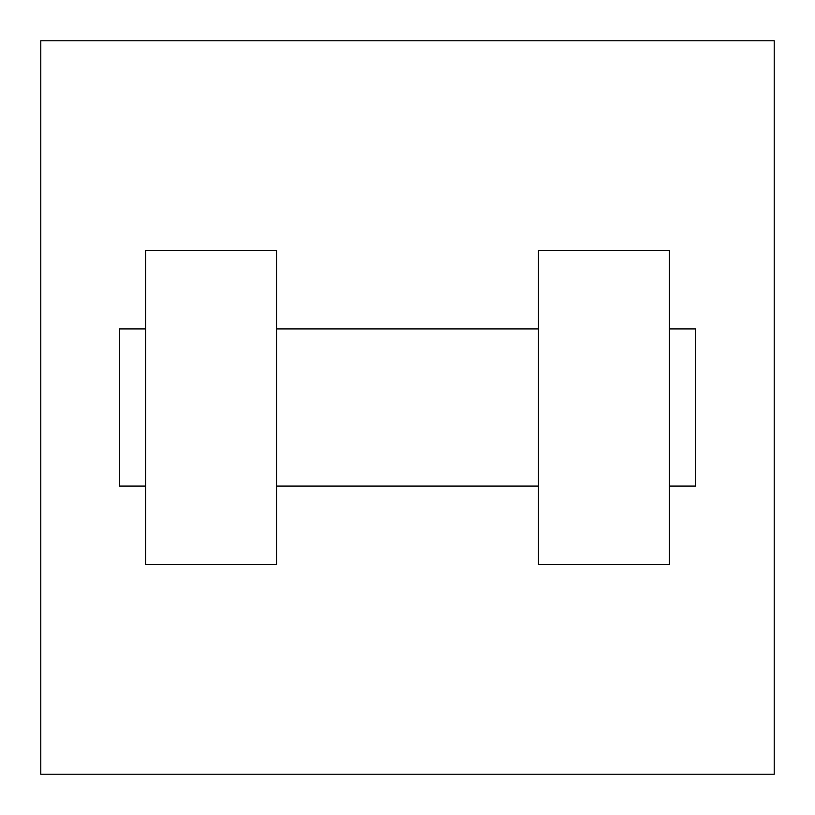 <?xml version="1.0" encoding="UTF-8"?>
<svg xmlns="http://www.w3.org/2000/svg" width="815" height="815" viewBox="0 0 815 815"><rect width="100%" height="100%" fill="white"/><g stroke="black" fill="none" stroke-linecap="round" stroke-linejoin="round"><path stroke-width="1.22" d="M774.25 40.75L774.25 774.25L40.75 774.25L40.75 40.75L774.25 40.75M538.481 250.317L538.481 564.683L669.461 564.683L669.461 250.317L538.481 250.317M276.519 564.683L276.519 250.317L145.539 250.317L145.539 564.683L276.519 564.683M669.461 486.086L695.664 486.086L695.664 328.914L669.461 328.914M145.539 328.914L119.336 328.914L119.336 486.086L145.539 486.086M538.481 328.914L276.519 328.914M538.481 486.086L276.519 486.086"/></g></svg>
